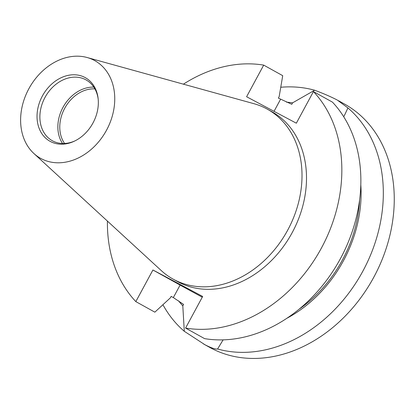 <?xml version="1.0" encoding="UTF-8"?>
<svg xmlns="http://www.w3.org/2000/svg" width="415" height="415" viewBox="0 0 415 415"><rect width="100%" height="100%" fill="white"/><g stroke="black" fill="none" stroke-linecap="round" stroke-linejoin="round"><path stroke-width="0.62" d="M162.934 304.719A139.103 109.612 -61 0 0 184.302 331.295L182.802 305.876L183.591 304.418L173.34 297.581L171.167 296.377L170.373 297.846L154.847 312.163L135.824 301.606A139.103 109.612 -61 0 1 107.418 221.086M135.824 301.606L152.922 269.989L180.1 285.074A35.747 0.306 -151.6 0 0 202.266 297.192M184.302 331.295L204.901 344.715C211.225 347.967 215.452 349.394 217.585 349.005A139.103 109.612 -61 0 0 362.886 271.109A139.103 109.612 -61 0 0 347.926 107.936L337.213 100.005C330.729 96.674 323.202 93.411 314.643 90.231A139.103 109.612 -61 0 0 280.763 87.254M84.987 77.486A36.38 28.671 119 0 1 98.101 98.339A36.38 28.671 119 0 1 74.311 141.199A36.38 28.671 119 0 1 50.381 141.489A36.38 28.671 119 0 1 42.372 96.021A36.38 28.671 119 0 1 84.987 77.486M98.173 99.009A34.777 27.406 -61 0 0 86.055 79.913A34.777 27.406 -61 0 0 85.718 79.732A34.777 27.406 -61 0 0 45.105 97.235A34.777 27.406 -61 0 0 52.306 140.726A34.777 27.406 -61 0 0 52.643 140.908A34.777 27.406 -61 0 0 74.918 140.908M33.869 153.483L161.321 270.627A97.162 76.562 -61 0 0 172.988 279.056L177.48 281.552A97.162 76.562 -61 0 0 178.419 282.06A97.162 76.562 -61 0 0 291.906 233.157A97.162 76.562 -61 0 0 271.784 111.64L267.291 109.145A97.162 76.562 -61 0 0 266.347 108.637A97.162 76.562 -61 0 0 253.964 103.703L87.129 57.519A55.859 44.021 -61 0 0 29.195 88.125A55.859 44.021 -61 0 0 33.869 153.483A55.859 44.021 -61 0 0 41.116 158.623A55.859 44.021 -61 0 0 106.546 130.165A55.859 44.021 -61 0 0 94.252 60.351A55.859 44.021 -61 0 0 87.129 57.519M172.988 279.056A97.162 76.562 -61 0 0 173.927 279.565A97.162 76.562 -61 0 0 287.413 230.662A97.162 76.562 -61 0 0 267.291 109.145M203.526 343.968L209.544 347.308A139.103 109.612 -61 0 0 210.887 348.04A139.103 109.612 -61 0 0 373.36 278.029A139.103 109.612 -61 0 0 344.549 104.061L338.531 100.721M314.643 90.231L292.58 102.842A119.826 94.428 -61 0 0 286.48 102.163M178.58 300.854A119.826 94.428 -61 0 0 182.802 305.876M286.775 318.331A119.826 94.428 -61 0 0 360.811 184.934M223.13 339.854L217.585 349.005M344.092 116.169L347.926 107.936M298.904 309.351A118.234 93.173 -61 0 0 359.608 199.968M292.58 102.842L291.797 104.3L278.372 98.106L279.165 96.638L282.714 75.67L263.696 65.114A139.103 109.612 -61 0 0 183.409 84.172M152.922 269.989L202.665 296.455L185.567 328.073L204.585 338.63A139.103 109.612 -61 0 0 340.425 258.638A139.103 109.612 -61 0 0 332.457 102.137L313.439 91.58L296.341 123.198L246.598 96.737L263.696 65.114M185.567 328.073A139.103 109.612 -61 0 0 321.407 248.082A139.103 109.612 -61 0 0 313.439 91.58M93.811 87.119A34.777 27.406 -61 0 0 63.194 106.997A34.777 27.406 -61 0 0 62.525 143.491M94.89 88.888A33.387 26.306 -61 0 0 64.901 107.942A33.387 26.306 -61 0 0 64.595 143.476M173.34 297.581L180.1 285.074M280.545 99.315L274.045 111.334"/></g></svg>
